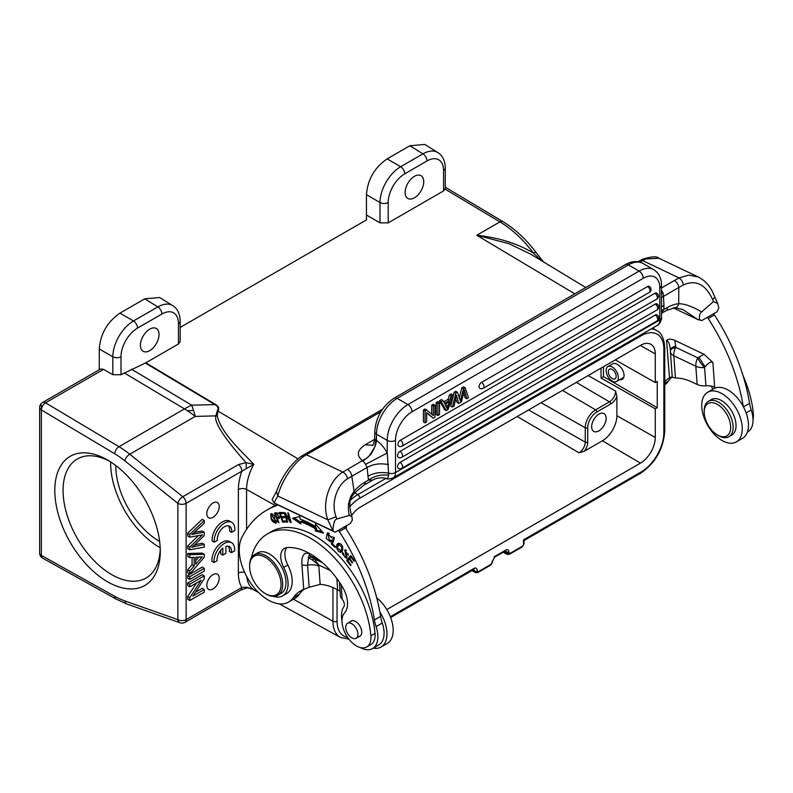 <?xml version="1.0" encoding="UTF-8"?>
<svg xmlns="http://www.w3.org/2000/svg" width="793" height="793" viewBox="0 0 793 793"><rect width="100%" height="100%" fill="white"/><g stroke="black" fill="none" stroke-linecap="round" stroke-linejoin="round"><path stroke-width="1.19" d="M341.466 551.928L342.507 550.709C343.2 545.961 341.724 543.532 338.076 543.423L338.066 543.423C334.24 545.425 338.571 554.01 341.466 551.928L341.456 551.928M342.051 551.432L340.524 551.046M337.818 545.465L338.72 543.205M340.256 543.611L338.661 544.464L342.041 547.229L340.871 550.897L337.481 548.052L338.661 544.464M340.871 550.897L342.933 549.192M309.032 553.117L304.651 553.484C302.956 556.151 301.568 556.577 301.915 564.646A5.848 3.073 175.8 0 0 307.545 565.151L309.151 587.246L320.144 584.372A63.906 36.894 -120 0 1 334.795 588.406L337.649 589.764A11.697 6.136 175.8 0 1 340.098 591.538M309.151 587.246L303.709 589.417A63.906 36.894 -120 0 0 300.577 590.904A63.906 36.894 -120 0 0 293.321 597.674A40.949 23.641 60 0 1 288.662 602.016A40.949 23.641 60 0 1 258.29 592.262A40.949 23.641 60 0 1 239.357 552.82A40.949 23.641 60 0 1 241.746 537.694A171.437 98.976 60 0 1 266.755 510.117A171.437 98.976 60 0 1 274.794 506.281A58.702 33.891 -120 0 0 277.55 504.963A58.702 33.891 -120 0 0 277.738 504.844M382.513 409.247L301.152 456.401A5.848 3.023 54.4 0 1 303.749 456.481C291.328 464.966 280.692 483.928 277.768 496.012L327.836 519.861C321.264 502.534 329.918 479.805 342.814 472.083C345.461 473.57 347.027 475.81 347.493 478.823C337.947 484.345 330.384 501.969 336.063 516.768L327.836 519.861L332.941 530.923L335.191 532.212L338.492 530.299A68.505 39.551 -120 0 0 339.295 531.548A146.229 84.425 60 0 1 374.415 619.928A29.242 16.881 -120 0 0 376.07 626.569A25.733 14.859 60 0 1 377.815 634.896A25.733 14.859 60 0 1 372.551 648.545A25.733 14.859 60 0 1 360.151 647.534M342.001 621.018A25.733 14.859 60 0 1 341.555 617.618A25.733 14.859 60 0 1 343.845 606.764A5.848 3.38 -120 0 0 342.209 599.27L340.564 596.97A5.848 3.073 -4.2 0 1 340.455 596.485L339.414 582.191M366.713 646.969L370.846 644.58A20.469 11.816 -120 0 0 372.502 643.252A20.469 11.816 -120 0 0 375.01 633.379A85.981 49.642 -120 0 0 309.26 532.995A85.981 49.642 -120 0 0 271.573 531.528L267.429 533.917A85.981 49.642 60 0 1 305.127 535.384A85.981 49.642 60 0 1 370.876 635.758A20.469 11.816 60 0 1 366.713 646.969A20.469 11.816 60 0 1 357.742 646.622A20.469 11.816 60 0 1 343.954 630.395A20.469 11.816 60 0 1 344.588 612.84A23.393 13.511 -120 0 0 342.12 586.384A66.681 38.5 -120 0 0 306.316 551.769A66.681 38.5 -120 0 0 286.967 547.606A17.545 10.131 -120 0 0 284.37 548.409A17.545 10.131 -120 0 0 283.676 567.391A26.318 15.196 60 0 1 282.625 595.87A26.318 15.196 60 0 1 273.367 596.336M282.625 595.87L286.759 593.481A26.318 15.196 -120 0 0 291.774 576.561A26.318 15.196 -120 0 0 287.809 565.003A17.545 10.131 60 0 1 286.679 547.646M287.056 522.111L287.72 522.181L285.5 514.647L290.486 522.468L291.2 522.537L288.374 512.952L287.71 512.883L289.931 520.416L284.945 512.595L284.231 512.526L287.056 522.111L287.601 521.794M315.297 530.874L323.534 533.144L315.455 524.064L315.396 526.443A97.975 56.561 -120 0 0 300.19 519.157L299.784 516.56L292.478 518.265L300.944 523.995L300.597 521.735A95.051 54.876 60 0 1 315.346 528.802L315.297 530.874L316.546 530.16L316.585 528.088L315.346 528.802M282.595 522.111L286.382 522.081L285.986 520.951L282.873 520.971L281.723 517.7L284.528 517.68L284.142 516.55L281.327 516.58L280.296 513.636L283.289 513.606L282.893 512.466L279.225 512.506L282.595 522.111L283.686 520.971M330.493 540.063L329.541 540.935L327.915 534.046L331.821 537.872L327.281 533.045L326.21 538.358L330.463 541.897L331.256 540.995L330.493 540.063L329.541 540.935M331.385 543.988L335.142 547.527L335.409 546.714L332.445 543.919L334.428 537.842L333.635 537.089L331.385 543.988L332.624 543.274L334.398 537.813M278.284 522.617L278.928 522.528L277.352 518.642L279.215 518.275L277.015 512.803L274.408 513.041L278.284 522.617L278.829 522.3M274.071 515.49L270.76 513.745L271.186 519.246L272.544 521.546L275.865 523.33L274.071 515.49M348.286 555.298L344.697 549.965L346.026 555.586C346.581 557.132 346.254 557.677 345.034 557.221L342.635 552.443L342.318 553.821L346.511 558.351L345.242 550.957L348.286 555.298M347.205 556.656L345.034 557.221M346.67 560.433L350.635 565.657L351.111 565.072L347.849 560.78L349.227 559.105L352.161 562.98L352.627 562.406L349.693 558.53L350.932 557.033L354.065 561.166L354.54 560.592L350.704 555.526L346.67 560.433L351.021 555.943M251.262 558.054A26.318 15.196 60 0 1 251.391 557.489A85.981 49.642 60 0 1 267.429 533.917M253.046 589.417L246.326 587.117L241.865 587.454A5.848 3.38 -120 0 1 240.666 590.131L246.296 588.138C246.593 587.524 248.962 588.01 253.383 589.595L253.819 589.833A37.241 21.5 120 0 1 246.772 576.68M180.16 327.44L366.455 219.889L366.455 194.701C367.674 179.496 374.574 167.551 387.133 158.887L409.882 145.753L424.761 144.455L437.865 152.563M445.279 188.556L443.565 190.915L388.193 222.883L379.996 222.843L366.455 215.032M121.002 374.732L121.002 356.741A23.393 13.501 -60 0 1 137.546 328.084L161.901 314.028A23.393 13.501 -60 0 1 178.445 323.574A5.848 3.38 180 0 0 180.16 321.185L180.16 341.565L178.445 343.984L145.833 362.807L121.002 374.732L112.804 374.692L103.477 369.31L100.503 369.042L42.574 402.487A5.848 3.38 60 0 1 45.498 402.775A5.848 3.38 60 0 1 45.568 402.824A5.848 3.321 120.9 0 0 41.365 409.941L41.365 405.164M215.339 404.341C218.65 406.323 219.512 408.554 217.926 411.032L217.302 410.863C218.838 408.375 218.025 406.284 214.853 404.589A5.848 3.321 120.9 0 0 215.339 404.341L145.833 362.807M246.326 468.395L245.999 462.656L238.524 464.539A5.848 3.38 -120 0 1 241.865 471.161L253.819 464.371C239.367 449.056 221.416 433.196 217.242 415.938L217.926 411.032L297.999 458.869M213.01 517.314A8.773 5.065 120 0 0 218.739 509.582A8.773 5.065 120 0 0 217.391 502.554A8.773 5.065 120 0 0 213.01 502.99A8.773 5.065 120 0 0 207.28 510.722A8.773 5.065 120 0 0 208.618 517.75A8.773 5.065 120 0 0 213.01 517.314M213.01 588.951A8.773 5.065 120 0 0 218.739 581.219A8.773 5.065 120 0 0 217.391 574.191A8.773 5.065 120 0 0 213.01 574.628A8.773 5.065 120 0 0 207.28 582.359A8.773 5.065 120 0 0 208.618 589.387A8.773 5.065 120 0 0 213.01 588.951M204.257 589.546L204.257 592.173L189.785 600.519L189.785 597.714L201.164 580.288L189.785 586.85L187.713 585.65L187.713 583.033L202.195 574.677L204.257 575.867L204.257 578.682L192.897 596.098L204.257 589.546L202.195 588.347L195.395 592.272M196.595 582.924L187.713 596.514L187.713 599.33L189.785 600.519M187.723 575.49L202.195 567.144L204.267 568.333L204.267 571.079L189.785 579.425L187.723 578.236L187.723 575.49L189.785 576.689L204.267 568.333M202.195 553.088L187.723 553.504L187.723 556.408L189.795 557.598L189.795 554.694L204.267 554.287L202.195 553.088M204.267 554.287L204.267 557.231L189.785 574.033L189.785 570.92L194.156 565.994L192.094 564.794L192.094 557.469M192.094 564.794L187.723 569.721L187.723 572.843L189.785 574.033M202.205 519.326L187.723 533.174L187.723 535.959L189.795 537.158L189.795 534.363L204.267 520.525L202.205 519.326M198.379 535.622A6021.566 3476.571 120 0 0 187.723 545.971L187.723 548.607L189.795 549.797L189.795 547.16L187.723 545.971M204.267 520.525L204.267 523.33L194.781 531.954A63.628 36.736 -60 0 1 191.817 534.532A182.995 105.647 -60 0 1 194.483 533.937L204.267 532.222L204.267 535.523L196.942 542.709A47.104 27.2 -60 0 1 191.817 547.279A85.604 49.424 -60 0 1 194.959 546.496A1954.695 1128.548 120 0 0 204.267 544.365L202.195 543.175A1954.695 1128.548 -60 0 1 194.602 544.92M204.267 532.222L202.205 531.023L194.275 532.41M228.265 546.189A10.21 5.898 -60 0 1 229.355 551.492L231.417 552.681A10.21 5.898 120 0 0 229.405 546.605A10.21 5.898 120 0 0 225.946 546.377L225.886 553.345L222.754 555.12L220.692 553.92L220.722 550.263M231.625 542.739L229.554 541.54A14.621 8.445 120 0 0 222.347 542.204A14.621 8.445 120 0 0 211.979 558.708A14.621 8.445 120 0 0 211.959 561.325L214.021 562.524A14.621 8.445 -60 0 1 224.419 543.403A14.621 8.445 -60 0 1 231.625 542.739A14.621 8.445 -60 0 1 234.579 550.897L231.417 552.681M228.463 525.828A10.21 5.898 -60 0 1 229.573 528.584A10.21 5.898 -60 0 1 229.554 531.122L231.615 532.321A10.21 5.898 120 0 0 229.603 526.235A10.21 5.898 120 0 0 224.568 526.701A10.21 5.898 120 0 0 217.341 540.39L214.219 542.154L212.157 540.965A14.621 8.445 120 0 1 212.177 538.338A14.621 8.445 120 0 1 222.546 521.834A14.621 8.445 120 0 1 229.752 521.179L231.824 522.369A14.621 8.445 -60 0 1 234.778 530.527L231.615 532.321M145.347 363.055L214.853 404.589L191.718 405.193A87.736 19.448 88.5 0 1 193.532 410.417A87.736 19.448 88.5 0 1 195.237 416.404L215.884 415.869C213.892 422.064 223.933 437.657 245.999 462.656L253.819 464.371A37.241 21.5 120 0 0 246.573 489.489L246.573 529.327M103.546 369.35L45.568 402.824L119 446.697A87.736 50.653 60 0 1 129.755 454.211L195.237 416.404A87.736 50.653 -120 0 0 187.445 410.754A87.736 50.653 -120 0 0 184.482 408.891L124.214 372.888M137.546 328.084A5.848 3.38 -120 0 0 133.482 320.967C127.832 324.347 122.965 329.501 118.891 336.41L117.404 339.196C114.4 345.312 112.874 351.17 112.804 356.781L112.804 374.692M119.941 313.146L144.762 298.822L157.837 306.901L133.482 320.967L119.941 313.146C107.382 321.809 100.483 333.744 99.264 348.96L99.264 369.756M144.762 298.822L159.641 297.524L172.487 305.474C168.413 303.253 163.536 303.739 157.837 306.901A5.848 3.38 -120 0 1 161.901 314.028M42.574 402.487A5.848 5.848 0 0 0 39.65 407.552A5.848 3.38 180 0 0 41.365 409.941L41.365 555.437A5.848 3.44 119.1 0 0 42.653 558.163L116.085 599.072A5.848 3.44 -60.9 0 1 114.797 596.356L41.365 555.437A5.848 3.38 0 0 1 39.65 553.048A5.848 5.848 0 0 0 42.653 558.163M275.072 505.379L246.573 489.489A5.848 3.38 0 0 0 238.376 489.539A43.09 24.88 120 0 1 241.865 471.161L186.127 503.337A5.848 3.38 180 0 1 177.85 503.337A5.848 2.666 -51.3 0 1 182.777 496.725L238.524 464.539M41.365 409.941L114.797 453.814A81.887 47.283 60 0 1 124.828 460.832L177.85 503.337L177.85 619.64L124.828 600.925A5.848 3.955 109.4 0 0 127.019 604.058L180.041 622.773A5.848 3.955 -70.6 0 1 177.85 619.64A5.848 3.38 0 0 0 186.127 619.64L241.865 587.454A43.09 24.88 120 0 1 238.376 573.111L238.376 489.539M160.275 551.343A74.582 43.06 -120 0 0 107.541 459.999L107.541 459.999A74.582 43.06 -120 0 0 54.806 490.451A74.582 43.06 -120 0 0 107.541 581.784A74.582 43.06 -120 0 0 160.275 551.343M109.652 461.268A68.723 39.68 -120 0 0 77.308 458.988A68.723 39.68 -120 0 0 63.073 490.451A68.723 39.68 -120 0 0 111.674 574.628A68.723 39.68 -120 0 0 146.041 578.028A68.723 39.68 -120 0 0 160.236 548.885M160.186 547.695A68.723 39.68 60 0 1 110.643 462.993A68.723 39.68 60 0 1 110.653 461.903M115.818 465.531A61.418 35.457 -120 0 0 115.808 465.977A61.418 35.457 -120 0 0 159.621 541.411M615.299 359.883L655.276 382.563L655.276 353.906A20.945 12.093 120 0 0 650.865 344.281A20.945 12.093 120 0 0 640.466 345.361L360.458 507.024A20.945 12.093 120 0 0 351.527 515.628M346.759 525.531A20.945 12.093 120 0 0 346.006 528.743M478.229 571.723A1.755 1.011 60 0 1 477.862 572.526L475.562 572.615L474.938 571.257L478.229 571.723L491.154 564.259L491.977 562.832A1.755 1.011 0 0 0 492.493 562.118L492.493 561.157A1.755 1.011 180 0 1 491.977 561.87L495.298 556.151L505.656 550.164C507.579 549.063 508.66 549.708 508.908 552.106L509.77 553.514L522.696 546.05L523.519 544.622L523.519 539.864L523.539 540.618L523.519 539.864L641.081 471.984A32.226 18.606 -60 0 0 663.87 432.522L663.87 348.95A32.226 18.606 -60 0 0 641.081 335.796L359.834 498.173A32.226 18.606 -60 0 0 349.792 506.658M477.396 571.247C477.049 568.323 475.949 567.382 474.075 568.412L473.917 569.691M655.276 382.563L657.238 381.433L657.238 407.701L655.276 408.831L655.276 437.488A20.945 12.093 120 0 1 640.466 463.132L386.806 609.579M508.908 552.106L506.459 552.087L505.855 550.748M504.873 551.204L506.459 552.087L507.084 554.396L509.403 554.317L522.329 546.853A1.755 1.011 -120 0 0 522.696 546.05M472.816 570.117L474.938 571.257L473.936 569.701M541.292 260.57L533.54 253.145C517.879 243.649 498.946 237.692 476.762 235.263L509.037 243.709L530.487 254.038M574.796 293.836L476.762 235.263L499.917 221.891A90.343 52.16 -120 0 1 533.54 253.145A5.848 1.001 -37 0 1 535.959 252.333L543.483 261.898M445.279 188.605L445.279 168.126C445.131 160.81 442.663 155.626 437.855 152.553L435.823 151.602C432.046 150.392 427.754 151.136 422.956 153.842A5.848 3.38 60 0 1 427.021 160.959A23.393 13.501 -60 0 1 443.565 170.515L443.565 190.915M409.882 145.753L422.956 153.842L400.673 166.708C395.013 170.089 390.156 175.243 386.082 182.152L384.565 184.977C381.582 191.083 380.055 196.932 379.996 202.522A5.848 3.38 0 0 0 388.193 202.483A23.393 13.501 -60 0 1 404.737 173.826L427.021 160.959M414.432 176.324A13.164 7.603 120 0 0 405.838 187.921A13.164 7.603 120 0 0 407.85 198.468A13.164 7.603 120 0 0 414.432 197.814A13.164 7.603 120 0 0 423.026 186.216A13.164 7.603 120 0 0 421.014 175.669A13.164 7.603 120 0 0 414.432 176.324M528.574 409.951L585.244 442.107A8.763 5.055 120 0 1 579.059 452.833L584.382 451.197A10.517 6.066 120 0 0 587.722 442.097A1.755 1.011 -0 0 1 585.244 442.107L585.244 427.784L541.094 402.725M587.722 442.097L587.722 427.774A12.886 7.434 -60 0 1 596.832 411.993L610.679 403.994A10.517 6.066 120 0 0 616.885 396.559L615.646 391.127A8.763 5.055 120 0 1 609.45 401.853L576.323 382.395M616.885 396.559L616.885 415.71A20.469 11.816 -60 0 1 602.412 440.779L584.382 451.197M598.893 414.154A10.24 5.908 120 0 0 592.212 423.175A10.24 5.908 120 0 0 593.779 431.382A10.24 5.908 120 0 0 598.893 430.877A10.24 5.908 120 0 0 605.584 421.856A10.24 5.908 120 0 0 604.018 413.649A10.24 5.908 120 0 0 598.893 414.154M655.276 408.831L601.035 378.063L601.035 368.121M601.035 378.063L603.463 376.655L603.463 366.723M603.463 376.655L657.238 407.701M619.769 379.649A8.624 4.986 -120 0 0 622.257 379.351A8.624 4.986 -120 0 0 623.576 372.432A8.624 4.986 -120 0 0 617.945 364.83A8.624 4.986 60 0 0 617.836 364.77A8.624 4.986 -120 0 0 616.478 363.957A8.624 4.986 -120 0 0 612.702 363.809L607.924 366.564A8.624 4.986 60 0 1 611.7 366.713A8.624 4.986 60 0 1 617.767 374.256A8.624 4.986 60 0 1 616.548 381.512A8.624 4.986 60 0 1 612.771 381.364A8.624 4.986 60 0 1 606.704 373.82A8.624 4.986 60 0 1 607.924 366.564M670.363 350.109L670.412 351.309C670.244 349.624 672.008 348.296 675.715 347.334L675.686 346.105C672.087 347.215 670.313 348.633 670.372 350.357C669.817 344.321 668.539 341 666.556 340.405C668.449 338.809 671.205 338.799 674.843 340.375L704.006 354.273L712.897 362.47L714.681 387.162A11.697 6.136 175.8 0 0 705.919 385.814A11.697 6.136 -4.2 0 1 697.146 384.476L692.15 382.097A63.906 36.894 -120 0 0 675.418 378.013L672.295 377.23C672.514 376.546 671.512 376.814 669.282 378.033A63.906 36.894 -120 0 0 664.722 381.661M712.848 389.264A5.848 3.38 -120 0 0 710.944 386.032M699.872 319.956L701.785 320.56L707.425 317.299A68.505 39.551 -120 0 0 708.228 318.548A146.229 84.425 60 0 1 743.289 406.581M707.425 317.299L716.941 311.808L718.825 308.13L717.685 303.422L712.342 291.447C708.912 284.816 704.234 279.998 698.306 276.995L688.83 275.121L679.066 277.946L642.687 260.619A5.848 3.38 -120 0 0 640.12 260.52L638.018 261.73M747.383 432.145L747.69 431.957A25.733 14.859 -120 0 0 750.664 429.162A25.733 14.859 -120 0 0 752.953 418.308A25.733 14.859 -120 0 0 751.209 409.991A29.242 16.881 60 0 1 749.554 403.35A146.229 84.425 -120 0 0 714.434 314.97A68.505 39.551 60 0 1 713.631 313.721M701.785 320.56L699.505 319.688C699.079 315.852 699.793 313.255 701.656 311.917L713.522 301.558L717.685 303.422M700.695 320.273L697.909 319.619L683.001 309.627L675.031 307.634A5.848 4.292 -94.3 0 0 678.709 303.759A40.949 25.614 115.5 0 0 667.409 307.515L661.501 310.737M664.722 384.853A40.949 23.641 -120 0 0 668.44 381.126A63.906 36.894 60 0 1 672.157 376.893M669.51 377.904L666.556 340.405M675.686 346.105L674.843 340.375M705.919 385.814L704.59 367.585A11.697 3.608 -126.4 0 1 697.741 357.821L704.006 354.273M697.146 384.476L695.828 366.247A11.697 6.136 175.8 0 0 704.59 367.585L705.086 366.891C708.466 362.728 711.073 361.261 712.897 362.47M670.372 350.972A11.697 11.697 0 0 0 670.412 351.824A11.697 6.136 175.8 0 0 673.802 355.75L695.828 366.247A11.697 7.315 -64.5 0 1 697.741 357.821L675.715 347.334A11.697 7.315 115.5 0 0 673.802 355.75L675.418 378.013M753.003 419.418A20.469 11.816 -120 0 0 753.35 413.807A85.981 49.642 -120 0 0 743.071 375.733M701.656 311.917C692.12 306.385 684.468 303.66 678.709 303.759L678.788 287.492L683.328 284.925C695.828 279.463 705.562 284.291 712.55 299.407L713.522 301.558M699.505 319.688L697.909 319.619L673.257 307.872M658.963 258.26L642.945 259.093M303.868 454.657A5.848 3.38 60 0 1 306.435 454.756L342.814 472.083L362.411 460.634C366.326 458.572 368.527 457.075 369.003 456.144L362.887 461.239L362.411 460.634C356.196 455.44 357.108 450.166 365.147 444.804L374.762 439.263M372.551 445.269L365.147 444.804M374.336 448.035C371.709 453.239 370.162 455.658 369.697 455.311L374.752 447.054L375.793 440.006L374.762 438.906M368.705 456.441L373.582 449.512M661.501 290.635A5.848 3.38 60 0 1 662.948 292.676L663.463 296.344L661.501 297.623M661.501 306.97L663.919 305.325L663.919 309.528L661.501 312.829M663.919 305.325L663.463 296.344L678.788 287.492A5.848 3.38 -120 0 0 674.308 280.563L679.066 277.946C681.465 279.572 682.882 281.902 683.328 284.925M385.993 478.258C387.232 479.141 388.084 478.129 388.57 475.235C381.195 474.283 374.524 475.889 368.547 480.062L372.581 480.142L363.868 485.177L354.382 493.087L351.814 476.276L347.493 478.823M388.57 475.235L388.61 473.153A5.848 3.38 0 0 0 395.499 472.569A11.697 6.75 60 0 1 393.08 477.921C389.313 479.101 387.103 479.319 386.459 478.575L386.459 478.575C381.592 477.178 376.972 477.703 372.581 480.142M661.501 317.587L661.501 285.43A5.848 3.38 180 0 1 659.796 287.819L659.796 319.976A5.848 3.38 0 0 0 661.501 317.587C662.413 318.241 659.082 325.576 657.367 325.338A11.697 6.75 -120 0 0 659.796 319.976L395.499 472.569L395.499 440.412A5.848 3.38 180 0 1 387.232 440.412L387.232 452.991L388.61 473.153C381.116 471.776 374.237 472.797 367.962 476.196L368.547 480.062L365.067 482.075A5.848 3.38 60 0 1 363.868 485.177M367.962 476.196L367.139 467.424L351.814 476.276A5.848 3.38 60 0 0 347.334 469.347M388.401 464.579C380.392 463.043 373.305 463.984 367.139 467.424L365.573 464.361L387.232 452.991A23.393 13.511 -120 0 0 376.477 440.502A17.545 9.119 -55.5 0 1 374.752 447.054M659.796 287.819A23.393 13.511 -60 0 0 643.252 278.274A5.848 3.38 -120 0 0 639.108 271.107L628.363 264.902A5.848 3.38 -120 0 0 625.429 264.604C631.793 261.006 637.641 260.619 642.984 263.445A29.242 16.881 120 0 0 628.363 264.902L397.154 398.383L407.909 404.589A29.242 16.881 -60 0 0 394.071 418.714A29.242 16.881 -60 0 0 392.555 421.331A29.242 16.881 -60 0 0 387.232 440.412L376.477 434.197A5.848 3.38 180 0 1 374.762 431.808C375.803 417.425 382.285 406.185 394.23 398.096A5.848 3.38 60 0 1 397.154 398.383A29.242 16.881 120 0 0 376.477 434.197L376.477 440.502L375.793 440.006M436.209 414.521L436.209 402.576L437.865 401.625L439.52 402.576L437.855 403.538L437.855 415.473L436.209 414.521M459.672 398.71L460.822 399.375L460.455 400.99L457.422 392.248L455.816 393.169L452.377 407.096L454.052 406.125L456.461 395.291L458.701 403.439L461.417 401.873L464.361 389.908L466.799 398.77L468.504 397.789L465.174 387.767L463.518 386.806L461.823 387.787L459.167 398.423M452.377 407.096L450.721 406.135L454.161 392.208L455.767 391.286L457.422 392.248M455.707 398.691L457.046 402.487L458.701 403.439M463.707 392.783L465.144 397.808L466.799 398.77M431.709 414.115L431.709 405.173L433.295 404.261L434.951 405.213L433.365 406.135L433.365 415.512L425.127 408.98L423.422 409.961L425.078 410.913L425.078 422.857L423.422 421.906L423.422 409.961M434.951 405.213L434.951 417.158L433.246 418.139L426.664 413.014M481.529 382.385A3.509 2.022 60 0 1 484.008 386.677A3.509 2.022 60 0 1 483.284 388.283A3.509 3.509 0 0 1 479.775 388.283A3.509 2.022 120 0 1 479.24 385.477A3.509 2.022 120 0 1 481.529 382.385L647.544 286.541A3.509 2.022 120 0 1 649.298 286.362A3.509 3.509 0 0 1 649.298 292.439A3.509 2.022 -120 0 0 650.022 290.833A3.509 2.022 -120 0 0 647.544 286.541M400.415 440.204A3.509 2.022 60 0 1 402.894 444.496A3.509 2.022 60 0 1 402.17 446.102A3.509 3.509 0 0 1 398.651 446.102A3.509 2.022 120 0 1 398.116 443.297A3.509 2.022 120 0 1 400.415 440.204L654.879 293.281A3.509 2.022 120 0 1 656.634 293.113A3.509 3.509 0 0 1 656.634 299.189A3.509 2.022 -120 0 0 657.367 297.583A3.509 2.022 -120 0 0 654.879 293.281M400.049 451.395A3.509 2.022 60 0 1 402.537 455.688A3.509 2.022 60 0 1 401.803 457.293A3.509 3.509 0 0 1 398.294 457.293A3.509 2.022 120 0 1 397.759 454.488A3.509 2.022 120 0 1 400.049 451.395L655.246 304.056A3.509 2.022 120 0 1 657 303.888A3.509 3.509 0 0 1 657 309.964A3.509 2.022 -120 0 0 657.724 308.358A3.509 2.022 -120 0 0 655.246 304.056M400.049 462.378A3.509 2.022 60 0 1 402.537 466.68A3.509 2.022 60 0 1 401.803 468.286A3.509 3.509 0 0 1 398.294 468.286A3.509 2.022 120 0 1 397.759 465.471A3.509 2.022 120 0 1 400.049 462.378L655.246 315.049A3.509 2.022 120 0 1 657 314.871A3.509 3.509 0 0 1 657 320.947A3.509 2.022 -120 0 0 657.724 319.341A3.509 2.022 -120 0 0 655.246 315.049M443.703 401.863L448.065 399.345L449.443 394.934L451.207 393.923L452.862 394.874L448.045 409.594L446.261 410.625L444.605 409.674L439.471 400.693L441.364 399.603L443.019 400.554L444.476 403.33L449.72 400.306L451.098 395.895L452.862 394.874M436.209 402.576L437.855 403.538M437.855 415.473L439.52 414.521L439.52 402.576M460.822 399.375L463.479 388.739L461.823 387.787M465.174 387.767L463.479 388.739M454.161 392.208L455.816 393.169M431.709 405.173L433.365 406.135M433.246 418.139L426.664 412.568L426.664 421.935L425.078 422.857M425.078 410.913L426.773 409.931M449.443 394.934L451.098 395.895M449.72 400.306L448.065 399.345M439.471 400.693L441.126 401.645L443.019 400.554M446.261 410.625L441.126 401.645M447.867 406.165L447.193 408.831L444.992 404.321L449.244 401.863L447.867 406.165L445.795 404.965L445.626 405.55M446.241 403.597L445.795 404.965M338.492 530.299L350.347 523.459L352.32 520.139L351.973 516.937L349.267 515.371L336.906 518.999L336.063 516.768M349.267 515.371C348.305 510.692 348.137 506.598 348.751 503.099L350.734 496.487L354.144 491.154A40.949 25.614 115.5 0 1 365.067 482.075M336.906 518.999C334.646 519.356 333.318 523.33 332.941 530.923L274.021 502.861L272.168 499.491L276.42 491.591L277.768 496.012L274.021 502.861L275.776 503.862M372.551 648.545L378.757 644.967A25.733 14.859 -120 0 0 381.73 642.161A25.733 14.859 -120 0 0 384.02 631.307A25.733 14.859 -120 0 0 382.276 622.991A29.242 16.881 60 0 1 380.62 616.349A146.229 84.425 -120 0 0 345.5 527.969A68.505 39.551 60 0 1 344.697 526.721M276.916 504.457A171.437 98.976 -120 0 0 272.961 506.539L266.755 510.117M288.662 602.016L294.867 598.437A40.949 23.641 -120 0 0 299.506 594.116A63.906 36.894 60 0 1 303.838 589.368M335.191 532.212L276.271 504.15M330.354 570.544L318.786 565.032L311.956 559.67L308.527 557.885C308.497 555.586 309.072 554.882 310.232 555.754L312.66 557.628A5.848 4.52 -52.3 0 0 308.527 557.885L307.545 565.151A11.697 6.136 175.8 0 1 318.816 566.162L320.144 584.372M318.816 566.162L318.786 565.032L314.286 558.768L312.66 557.628M311.956 559.67L314.286 558.768L322.384 562.624M346.412 630.921A8.624 4.986 60 0 1 347.512 623.318A8.624 4.986 60 0 1 357.237 630.663A8.624 4.986 60 0 1 356.136 638.266A8.624 4.986 60 0 1 346.412 630.921M359.07 636.581A8.773 5.065 -120 0 0 359.933 636.244A8.773 5.065 -120 0 0 361.172 628.859A8.773 5.065 -120 0 0 355.006 621.197A8.773 5.065 -120 0 0 351.16 621.048A8.773 5.065 -120 0 0 350.437 621.633M277.857 595.246L281.158 593.333A23.393 13.511 -120 0 0 284.459 573.656A23.393 13.511 -120 0 0 268.024 553.207A23.393 13.511 -120 0 0 257.765 552.81L254.454 554.723A23.393 13.511 60 0 1 264.713 555.12A23.393 13.511 60 0 1 282.635 582.835A23.393 13.511 60 0 1 277.857 595.246A23.393 13.511 60 0 1 267.598 594.849A23.393 13.511 60 0 1 266.151 594.086L265.328 593.61A22.224 12.837 60 0 1 249.666 568.006A22.224 12.837 60 0 1 249.607 566.39A22.224 12.837 60 0 1 263.96 556.587A22.224 12.837 60 0 1 280.99 582.914A22.224 12.837 60 0 1 266.696 594.334A22.224 12.837 60 0 1 265.328 593.61M249.607 566.39L249.607 565.429A23.393 13.511 60 0 1 254.454 554.723M379.877 611.998A28.657 16.544 60 0 1 386.905 631.813A28.657 16.544 60 0 1 381.046 647.019A28.657 16.544 60 0 1 373.275 648.129M381.046 647.019L387.252 643.44A28.657 16.544 -120 0 0 393.11 628.234A28.657 16.544 -120 0 0 376.725 597.823M736.33 441.899L742.535 438.311A28.657 16.544 -120 0 0 748.394 423.115A28.657 16.544 -120 0 0 735.131 395.509A28.657 16.544 -120 0 0 713.869 388.669L707.673 392.257A28.657 16.544 60 0 1 728.936 399.087A28.657 16.544 60 0 1 742.189 426.693A28.657 16.544 60 0 1 736.33 441.899A28.657 16.544 60 0 1 715.068 435.06A28.657 16.544 60 0 1 701.815 407.463A28.657 16.544 60 0 1 707.673 392.257M728.926 436.715L731.82 435.04A20.469 11.816 -120 0 0 725.942 403.895A20.469 11.816 -120 0 0 711.351 399.583L708.456 401.258A20.469 11.816 60 0 1 723.047 405.56A20.469 11.816 60 0 1 728.926 436.715A20.469 11.816 60 0 1 718.686 435.704L717.447 434.98A18.715 10.805 60 0 1 713.462 431.977A18.715 10.805 60 0 1 704.214 412.063A18.715 10.805 60 0 1 721.432 407.433A18.715 10.805 60 0 1 730.531 429.578A18.715 10.805 60 0 1 717.447 434.98M704.214 412.063L704.214 410.625A20.469 11.816 60 0 1 708.456 401.258M611.899 369.32A5.561 3.212 -120 0 0 609.46 369.221A5.561 3.212 -120 0 0 608.677 373.899A5.561 3.212 -120 0 0 612.583 378.757A5.561 3.212 -120 0 0 615.011 378.846A5.561 3.212 -120 0 0 615.794 374.177A5.561 3.212 -120 0 0 611.899 369.32M149.728 329.145A13.164 7.603 120 0 0 141.124 340.742A13.164 7.603 120 0 0 143.146 351.289A13.164 7.603 120 0 0 149.728 350.635A13.164 7.603 120 0 0 158.322 339.037A13.164 7.603 120 0 0 156.31 328.49A13.164 7.603 120 0 0 149.728 329.145M217.242 415.938L215.884 415.869L217.302 410.863M193.532 410.417L187.445 410.754M189.785 586.85L189.785 584.223L187.713 583.033M189.785 584.223L204.257 575.867M189.785 597.714L187.713 596.514M189.785 579.425L189.785 576.689M189.795 554.694L187.723 553.504M189.785 570.92L187.723 569.721M194.156 565.994L194.156 557.34L189.795 557.598M202.245 556.874L195.732 557.251L195.732 564.22L202.245 556.874M198.954 557.063L195.732 560.691M189.795 534.363L187.723 533.174M193.323 533.253L194.483 533.927M204.267 544.365L204.267 547.12L189.795 549.797M189.795 547.16A6021.566 3476.571 -60 0 1 202.502 534.809A39.947 23.066 -60 0 1 200.817 535.186L189.795 537.158M222.754 555.12L222.823 548.141A10.21 5.898 120 0 0 217.143 560.76L214.021 562.524M214.219 542.154A14.621 8.445 -60 0 1 224.617 523.033A14.621 8.445 -60 0 1 231.824 522.369M290.486 520.089L289.931 520.416M291.081 522.121L290.486 522.468M286.045 514.33L285.5 514.647M322.285 531.736L316.546 530.16M316.585 528.088A95.051 54.876 -120 0 0 301.836 521.021L300.597 521.735M300.676 522.26L294.183 517.859M315.396 526.443L316.645 525.402M286.144 521.378L283.835 521.398M282.407 517.314L282.139 516.57M280.98 513.24L280.712 512.486M283.051 512.902L280.296 513.636M284.291 516.977L281.723 517.7M331.028 541.361L329.739 540.885M327.291 534.789L327.965 532.846M332.217 536.712L330.978 537.436M329.303 533.263L327.915 534.046M278.046 518.235L277.709 517.413M276.202 513.686L275.855 512.853M279.612 517.799L277.352 518.642M278.621 513.22L275.508 514.082L277.381 513.933L278.561 517.214L276.896 517.512L275.508 514.082M277.381 513.933L278.135 513.497M271.325 514.806L271.503 513.586M276.361 522.746L271.821 519.098L270.869 515.916L271.355 514.786L275.766 521.06L275.29 522.28L276.549 521.546M272.643 514.052L271.355 514.786M345.342 550.897L345.441 549.856M347.037 557.766L346.026 557.34M348.553 553.93L347.542 554.515M348.305 560.225L347.919 559.709M351.567 556.666L350.932 557.033M349.852 558.748L349.227 559.105M303.709 589.417L301.915 564.646M341.168 584.857L342.209 599.27M283.676 567.391L287.809 565.003M293.499 599.23L332.951 621.226L332.951 587.573M279.275 603.84L340.445 637.443A35.15 20.291 -60 0 1 332.951 621.226A2.924 1.685 0 0 0 337.055 621.206L337.055 589.486M354.689 492.75L357.802 494.604L385.864 478.407M445.279 187.198L502.851 221.604A5.848 3.321 -59.1 0 0 499.917 221.891L445.17 189.17M350.476 500.115A35.15 20.291 -60 0 1 357.802 494.604A2.924 1.685 60 0 1 359.834 498.173M124.828 460.832A5.848 2.666 128.7 0 1 129.755 454.211L182.777 496.725A5.848 3.38 60 0 1 185.175 499.759A5.848 3.38 60 0 1 186.127 503.337L186.127 619.64A5.848 3.38 60 0 1 185.175 622.128A5.848 3.38 60 0 1 184.908 622.317L240.656 590.131M114.797 453.814A5.848 3.321 -59.1 0 1 119 446.697L184.482 408.891A87.736 49.761 -59.1 0 1 186.474 407.78A87.736 49.761 -59.1 0 1 191.718 405.193L131.46 369.191M121.002 356.741A5.848 3.38 180 0 1 112.804 356.781L99.264 348.96M238.376 573.111A5.848 3.38 180 0 1 244.621 572.348M124.828 600.925A81.887 47.283 60 0 1 114.797 596.356M491.977 562.832L491.977 561.87M347.592 637.314A32.226 18.606 -60 0 1 337.055 621.206M390.354 616.746L474.075 568.412M477.862 572.526L490.788 565.062A1.755 1.011 -120 0 0 491.154 564.259M494.069 556.874L495.298 556.151M504.407 550.907L505.656 550.164L504.407 550.907M508.937 553.038A1.755 1.011 0 0 1 506.459 553.038L504.031 551.69M509.77 553.514A1.755 1.011 60 0 1 509.403 554.317M641.081 335.796A2.924 1.685 -120 0 0 640.932 334.824M651.222 328.877A35.15 20.291 -60 0 1 656.842 330.622C661.59 333.07 664.217 338.789 664.722 347.75A2.924 1.685 180 0 1 663.87 348.95M663.87 432.522A2.924 1.685 0 0 0 664.722 431.333C663.345 449.195 655.266 463.201 640.476 473.322A2.924 1.685 -120 0 0 641.081 471.984M523.519 544.622A1.755 1.011 0 0 0 524.034 543.909L524.034 540.499M445.279 168.126A5.848 3.38 180 0 1 443.565 170.515M387.133 158.887L400.673 166.708A5.848 3.38 60 0 1 404.737 173.826M379.996 222.843L379.996 202.522L366.455 194.701M388.193 202.483L388.193 222.883M579.059 452.833L517.224 416.513M587.722 427.774A1.755 1.011 180 0 1 585.244 427.784A14.641 8.455 -60 0 1 595.602 409.852A1.755 1.011 60 0 1 596.832 411.993M562.465 390.394L595.602 409.852L609.45 401.853A1.755 1.011 -120 0 1 610.679 403.994M588.178 375.545L615.646 391.127M640.466 463.132L602.412 440.779M616.885 415.71L655.276 437.488M655.276 353.906L640.338 345.431M708.228 318.548L714.434 314.97M664.722 383.257L668.44 381.126M698.772 357.098L705.086 366.891M746.124 412.915L751.209 409.991M743.447 406.868L749.554 403.35M753.35 413.807L752.398 414.352M712.55 299.407L715.018 297.316M645.403 259.232A35.09 21.946 115.5 0 0 642.687 260.619L640.001 262.166M380.868 411.775L306.435 454.756A35.09 21.946 115.5 0 0 303.749 456.481M661.501 287.958L674.308 280.563M661.501 293.519L662.948 292.676M675.031 307.634L666.209 310.618A5.848 3.38 -120 0 0 667.409 307.515M365.573 464.361A5.848 3.38 -120 0 0 362.887 461.239M395.499 440.412A23.393 13.511 -60 0 1 412.043 411.755A5.848 3.38 60 0 0 407.909 404.589L639.108 271.107A29.242 16.881 -60 0 1 652.976 269.263A29.242 16.881 -60 0 1 653.739 269.66A29.242 16.881 -60 0 1 654.483 270.135M643.252 278.274L412.043 411.755M339.295 531.548L345.5 527.969M277.481 504.725L274.794 506.281M293.321 597.674L299.506 594.116M309.032 553.157A5.848 3.658 115.5 0 0 310.232 555.754L319.42 560.126M337.649 589.764L336.837 578.533M376.07 626.569L382.276 622.991M374.415 619.928L380.62 616.349M370.876 635.758L375.01 633.379M178.445 343.984L178.445 323.574M194.959 546.496L193.661 545.753M271.186 519.246L271.741 518.929M272.544 521.546L273.099 521.219M276.45 520.664L275.766 521.06M345.203 554.138L345.897 553.732M346.026 555.586L346.719 555.189M343.369 553.207L342.318 553.821M341.704 549.876L342.943 549.172M342.685 546.853L342.041 547.229M258.439 592.401L252.719 589.268M39.65 407.552L39.65 553.048M180.041 622.773A5.848 5.848 0 0 0 184.908 622.317M127.019 604.058L116.085 599.072M490.788 565.062L492.493 562.118M492.493 561.157L494.931 556.944L505.894 550.758M471.914 570.643L475.582 572.625M473.471 569.751L390.662 617.549M340.445 637.443L348.93 639.148M664.722 347.75L664.722 431.333M640.476 473.322L524.034 540.548M522.329 546.853L524.034 543.909M656.842 330.622L652.629 328.064M585.749 287.522L530.497 254.028M502.851 221.604C514.935 228.909 525.967 239.159 535.959 252.333M623.764 377.339L616.548 381.512M670.412 351.824L672.266 377.379M640.12 260.52L642.945 259.083C651.687 256.436 657.01 256.159 658.914 258.24L698.306 276.995M372.839 445.111L372.432 445.369C372.72 446.271 373.503 444.139 374.762 438.975L374.762 431.808M666.209 310.618L661.501 313.334M642.984 263.445L653.739 269.66C658.854 272.871 661.441 278.125 661.501 285.43M394.23 398.096L625.429 264.604M393.08 477.921L657.367 325.338M483.284 388.283L649.298 292.439M402.17 446.102L656.634 299.189M401.803 457.293L657 309.964M401.803 468.286L657 320.947M354.382 493.087C352.488 496.795 346.69 498.579 351.973 516.937M301.152 456.401C295.333 460.654 290.129 466.274 285.53 473.262C282.209 478.496 280.028 482.213 276.42 491.591M347.512 623.318L352.033 620.711M356.136 638.266L360.656 635.659M507.094 554.396L503.149 552.196M180.16 321.185C180.011 313.879 177.543 308.685 172.735 305.622M331.117 540.102L329.878 540.826M279.81 516.501L278.561 517.214M345.242 550.957L346.482 550.233"/></g></svg>
